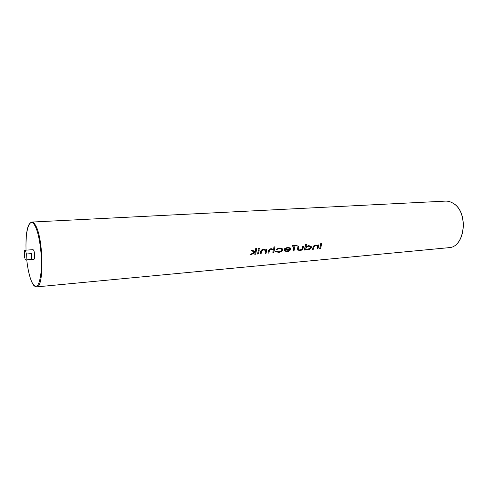 <?xml version="1.0" encoding="UTF-8"?>
<svg xmlns="http://www.w3.org/2000/svg" width="488" height="488" viewBox="0 0 488 488"><rect width="100%" height="100%" fill="white"/><g stroke="black" fill="none" stroke-linecap="round" stroke-linejoin="round"><path stroke-width="0.73" d="M25.602 250.789L25.034 250.222L24.687 250.539L24.4 256.237L25.162 259.427L25.748 260.019L31.128 259.341C31.616 258.213 31.72 256.31 31.439 253.632L26.376 253.998L25.602 250.789M25.748 260.019L33.794 259.409C34.929 259.573 34.837 252.284 33.672 250.228L33.08 249.661L25.034 250.222M255.126 252.485L254.73 254.242L255.639 254.218L256.81 248.368L255.944 248.441L255.285 251.723L252.491 250.314L251.052 250.429L254.498 252.162L250.008 254.699L251.418 254.577L255.139 252.473L254.779 254.291M254.48 252.15L250.008 254.699M256.81 248.368L255.767 248.264L255.273 251.71L252.558 250.374L251.119 250.496M259.274 249.826L258.347 249.832L257.579 254.047L258.439 253.974L259.274 249.826L258.414 249.893L257.579 254.047M259.756 248.252L259.018 247.922L258.243 248.459L258.457 248.831L259.823 248.49L259.201 248.105L258.457 248.831M265.362 250.381L265.204 253.394L266.051 253.327L266.899 249.197L266.051 249.264L265.899 250.015L263.557 249.399C262.044 249.466 261.074 250.24 260.653 251.71L260.226 253.821L261.08 253.748L261.727 250.856L263.563 249.899L265.362 250.381L265.204 253.394M266.899 249.197L265.984 249.203L265.862 249.978L263.489 249.331C261.983 249.411 261.031 250.204 260.641 251.698L260.226 253.821M273.243 251.241L272.896 252.686L273.78 252.662L274.994 246.898L274.158 246.965L273.64 249.405L271.346 248.758C269.846 248.825 268.888 249.588 268.461 251.052L267.979 253.107L268.876 253.083L269.559 250.204L271.401 249.252L273.109 249.71L272.945 252.735M274.994 246.898L273.975 246.794L273.609 249.374L271.273 248.691C269.785 248.77 268.845 249.557 268.455 251.039L268.028 253.156M282.296 248.764L279.301 248.032L276.031 249.289L276.69 249.52L279.313 248.599L281.594 249.124L281.857 249.96C281.045 251.186 279.959 251.802 278.581 251.796L276.293 251.302L275.549 251.631L278.532 252.326C280.301 252.32 281.68 251.521 282.674 249.935L282.296 248.764L279.368 248.099L276.062 249.319M281.588 249.118L281.857 249.96C281.076 251.204 279.996 251.826 278.618 251.826L276.312 251.32L275.61 251.698M289.902 249.399L287.06 251.07L284.809 250.527M290.378 248.026L287.761 247.337L284.901 248.398L283.894 249.905L289.921 249.399L287.09 251.106L284.748 250.466L283.979 250.759L286.889 251.613C288.567 251.601 289.86 250.808 290.756 249.234L290.287 247.947L287.829 247.404L284.937 248.429L283.894 249.905M284.748 250.466L283.961 250.74L284.193 250.997M294.057 246.05L293.038 250.96L293.971 250.936L295.081 245.97L297.039 245.806L297.168 245.238L292.355 245.629L292.233 246.202L294.197 246.037L293.093 251.009M297.168 245.238L292.19 245.476L292.233 246.202M298.784 246.568L297.912 246.574L297.741 250.051L299.864 250.496C301.48 250.496 302.584 249.697 303.164 248.093L303.603 246.172L302.804 246.239L302.041 249.057L299.967 250.008L298.436 249.673L298.784 246.568L297.979 246.635L297.534 248.606L297.772 250.076M303.603 246.172L302.737 246.178L302.029 249.039L299.937 249.972L298.522 249.74M306.507 244.342L305.525 244.244L304.366 249.996L305.207 249.972L305.372 249.283L307.782 249.819C309.404 249.783 310.661 248.996 311.551 247.465L311.167 246.281L308.715 245.684L305.958 246.745L306.507 244.342L305.714 244.409L304.414 250.039M311.167 246.281L308.648 245.623L306.067 246.593M317.328 245.958L317.615 246.446L317.151 248.947L317.932 248.88L318.877 244.915L318.097 244.982L317.926 245.696L315.815 245.098C314.425 245.159 313.51 245.897 313.064 247.306L312.54 249.295L313.375 249.27L314.083 246.495L315.803 245.58L317.34 245.97L317.633 246.464L317.151 248.947M317.822 245.604L315.742 245.037C314.363 245.11 313.467 245.861 313.058 247.3L312.588 249.338M318.877 244.915L318.03 244.921L317.889 245.665M321.824 243.237L320.811 243.158L319.683 248.734L320.525 248.66L321.824 243.237L320.982 243.311L319.683 248.734M26.376 253.998L26.084 259.726M31.439 253.632L31.128 259.341M305.671 247.977L308.587 246.178L310.447 246.611L310.758 247.538L307.855 249.331L305.939 248.892L305.671 247.977M310.429 246.599L310.746 247.526L307.855 249.331M307.824 249.301L306 248.941M289.329 248.142L289.945 248.911L284.827 249.338L287.676 247.904L289.329 248.142M289.597 248.325L289.945 248.911M289.933 248.892L284.839 249.319M273.109 249.71L273.256 251.253M453.029 203.252C450.54 201.709 447.978 201.001 445.337 201.123C448.021 201.001 450.613 201.715 453.126 203.276C468.998 211.975 465.363 247.422 448.728 247.684C465.198 247.52 468.889 211.902 453.029 203.252M445.337 201.123L31.891 222.058C33.086 222.009 34.312 223.126 35.563 225.401C43.511 238.315 44.213 288.292 36.618 286.889L448.728 247.684M36.618 286.889C34.569 286.596 33.001 285.077 31.921 282.332C29.555 277.068 27.828 269.608 26.736 259.945C27.84 269.571 29.555 276.977 31.891 282.174C36.515 290.195 39.644 286.175 41.279 270.114C42.279 254.699 39.217 233.386 35.026 225.877C29.835 215.818 25.114 229.939 26.035 250.155M31.891 222.058C26.578 223.718 25.858 235.808 26.023 250.155"/></g></svg>
